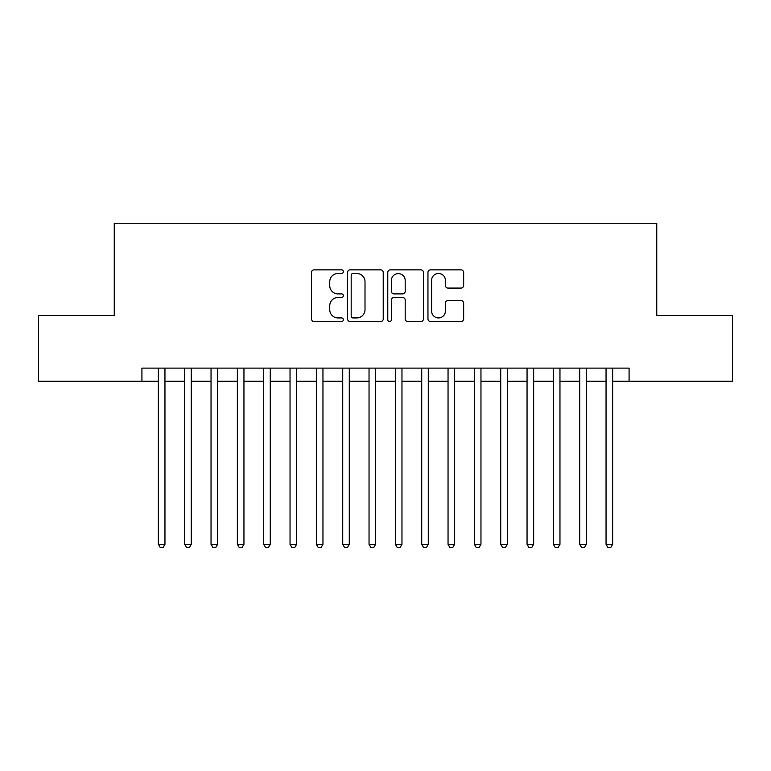<?xml version="1.0" encoding="UTF-8"?>
<svg xmlns="http://www.w3.org/2000/svg" width="771" height="771" viewBox="0 0 771 771"><rect width="100%" height="100%" fill="white"/><g stroke="black" fill="none" stroke-linecap="round" stroke-linejoin="round"><path stroke-width="1.16" d="M343.365 271.662A1.812 1.812 0 0 0 341.553 269.85L314.096 269.85A2.583 2.583 0 0 0 311.513 272.433L311.513 318.963A2.583 2.583 0 0 0 314.096 321.546L341.553 321.546A1.812 1.812 0 0 0 343.365 319.743A1.812 1.812 0 0 0 341.553 317.931L338.006 317.931A8.269 8.269 0 0 1 329.728 309.663L329.728 305.779A8.269 8.269 0 0 1 338.006 297.51L341.553 297.51A1.812 1.812 0 0 0 343.365 295.698A1.812 1.812 0 0 0 341.553 293.896L338.006 293.896A8.269 8.269 0 0 1 329.728 285.617L329.728 281.743A8.269 8.269 0 0 1 338.006 273.474L341.553 273.474A1.812 1.812 0 0 0 343.365 271.662M461.039 288.075A2.583 2.583 0 0 0 463.631 285.492L463.631 272.433A2.583 2.583 0 0 0 461.039 269.85L430.546 269.85A2.583 2.583 0 0 0 427.953 272.433L427.953 318.963A2.583 2.583 0 0 0 430.546 321.546L461.039 321.546A2.583 2.583 0 0 0 463.631 318.963L463.631 303.196A2.583 2.583 0 0 0 461.039 300.613L447.99 300.613A2.583 2.583 0 0 0 445.407 303.196L445.407 311.012A6.91 6.91 0 0 1 438.487 317.931A6.91 6.91 0 0 1 431.577 311.012L431.577 280.384A6.91 6.91 0 0 1 438.487 273.474A6.91 6.91 0 0 1 445.407 280.384L445.407 285.492A2.583 2.583 0 0 0 447.99 288.075L461.039 288.075M141.912 381.288L38.55 381.288L38.55 315.455L114.262 315.455L114.262 223.282L656.738 223.282L656.738 315.455L732.45 315.455L732.45 381.288L629.088 381.288L629.088 368.124L141.912 368.124L141.912 381.288L158.373 381.288M383.235 272.433A2.583 2.583 0 0 0 380.652 269.85L350.15 269.85A2.583 2.583 0 0 0 347.567 272.433L347.567 318.963A2.583 2.583 0 0 0 350.15 321.546L380.652 321.546A2.583 2.583 0 0 0 383.235 318.963L383.235 272.433M390.348 269.85L420.85 269.85A2.583 2.583 0 0 1 423.433 272.433L423.433 318.963A2.583 2.583 0 0 1 420.85 321.546L407.792 321.546A2.583 2.583 0 0 1 405.209 318.963L405.209 300.092A2.583 2.583 0 0 0 402.626 297.51L393.962 297.51A2.583 2.583 0 0 0 391.379 300.092L391.379 319.743A1.812 1.812 0 0 1 389.567 321.546A1.812 1.812 0 0 1 387.765 319.743L387.765 272.433A2.583 2.583 0 0 1 390.348 269.85M164.955 381.288L184.703 381.288M191.285 381.288L211.042 381.288M217.624 381.288L237.372 381.288M243.954 381.288L263.701 381.288M270.293 381.288L290.041 381.288M296.623 381.288L316.37 381.288M322.953 381.288L342.71 381.288M349.292 381.288L369.039 381.288M375.622 381.288L395.378 381.288M401.961 381.288L421.708 381.288M428.29 381.288L448.047 381.288M454.63 381.288L474.377 381.288M480.959 381.288L500.707 381.288M507.299 381.288L527.046 381.288M533.628 381.288L553.376 381.288M559.958 381.288L579.715 381.288M586.297 381.288L606.045 381.288M612.627 381.288L629.088 381.288M352.993 273.474A1.812 1.812 0 0 0 351.19 275.286L351.19 316.12A1.812 1.812 0 0 0 352.993 317.931L356.742 317.931A8.269 8.269 0 0 0 365.011 309.663L365.011 281.743A8.269 8.269 0 0 0 356.742 273.474L352.993 273.474M405.209 280.519A6.91 6.91 0 0 0 398.299 273.599A6.91 6.91 0 0 0 391.379 280.519L391.379 291.303A2.583 2.583 0 0 0 393.962 293.896L402.626 293.896A2.583 2.583 0 0 0 405.209 291.303L405.209 280.519M164.955 368.124L164.955 544.297L158.373 544.297L158.373 368.124M164.955 544.297L162.98 547.718L160.349 547.718L158.373 544.297M191.285 368.124L191.285 544.297L184.703 544.297L184.703 368.124M191.285 544.297L189.309 547.718L186.678 547.718L184.703 544.297M217.624 368.124L217.624 544.297L211.042 544.297L211.042 368.124M217.624 544.297L215.649 547.718L213.008 547.718L211.042 544.297M243.954 368.124L243.954 544.297L237.372 544.297L237.372 368.124M243.954 544.297L241.978 547.718L239.347 547.718L237.372 544.297M270.293 368.124L270.293 544.297L263.701 544.297L263.701 368.124M270.293 544.297L268.318 547.718L265.677 547.718L263.701 544.297M296.623 368.124L296.623 544.297L290.041 544.297L290.041 368.124M296.623 544.297L294.647 547.718L292.016 547.718L290.041 544.297M322.953 368.124L322.953 544.297L316.37 544.297L316.37 368.124M322.953 544.297L320.987 547.718L318.346 547.718L316.37 544.297M349.292 368.124L349.292 544.297L342.71 544.297L342.71 368.124M349.292 544.297L347.316 547.718L344.685 547.718L342.71 544.297M375.622 368.124L375.622 544.297L369.039 544.297L369.039 368.124M375.622 544.297L373.646 547.718L371.015 547.718L369.039 544.297M401.961 368.124L401.961 544.297L395.378 544.297L395.378 368.124M401.961 544.297L399.985 547.718L397.354 547.718L395.378 544.297M428.29 368.124L428.29 544.297L421.708 544.297L421.708 368.124M428.29 544.297L426.315 547.718L423.684 547.718L421.708 544.297M454.63 368.124L454.63 544.297L448.047 544.297L448.047 368.124M454.63 544.297L452.654 547.718L450.013 547.718L448.047 544.297M480.959 368.124L480.959 544.297L474.377 544.297L474.377 368.124M480.959 544.297L478.984 547.718L476.353 547.718L474.377 544.297M507.299 368.124L507.299 544.297L500.707 544.297L500.707 368.124M507.299 544.297L505.323 547.718L502.682 547.718L500.707 544.297M533.628 368.124L533.628 544.297L527.046 544.297L527.046 368.124M533.628 544.297L531.653 547.718L529.022 547.718L527.046 544.297M559.958 368.124L559.958 544.297L553.376 544.297L553.376 368.124M559.958 544.297L557.992 547.718L555.351 547.718L553.376 544.297M586.297 368.124L586.297 544.297L579.715 544.297L579.715 368.124M586.297 544.297L584.322 547.718L581.691 547.718L579.715 544.297M612.627 368.124L612.627 544.297L606.045 544.297L606.045 368.124M612.627 544.297L610.651 547.718L608.02 547.718L606.045 544.297"/></g></svg>
